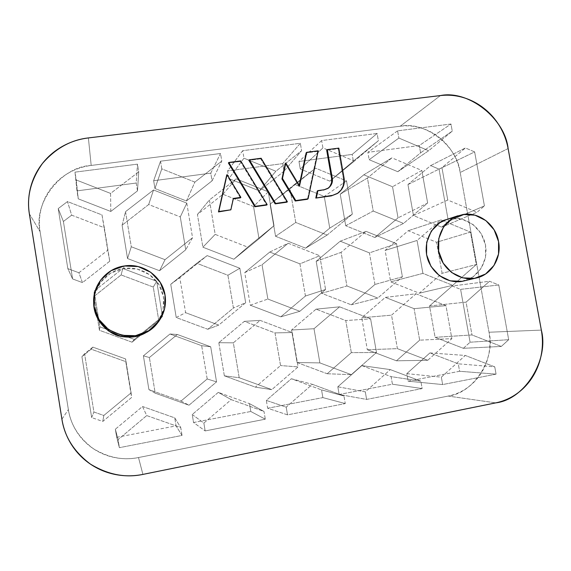 <?xml version="1.0" encoding="UTF-8"?>
<svg xmlns="http://www.w3.org/2000/svg" width="571" height="571" viewBox="0 0 571 571"><rect width="100%" height="100%" fill="white"/><g stroke="black" fill="none" stroke-linecap="round" stroke-linejoin="round"><path stroke-width="0.43" stroke-dasharray="2.85 2.14" d="M317.619 151.372L306.142 152.871L317.619 151.372L318.218 150.808L317.619 151.372L307.498 199.258L317.619 151.372M299.225 185.332L299.011 186.353L285.286 163.556L299.011 186.353L299.554 185.882L299.011 186.353L299.225 185.332M240.341 161.465L228.414 163.02L240.341 161.465L240.719 160.915L240.341 161.465L266.693 205.06L240.341 161.465M154.091 326.641L157.468 322.636L163.092 310.396L163.563 297.013L158.831 284.486L149.602 274.68L137.24 269.055L123.579 268.498L110.667 273.131L100.503 282.288L94.665 294.607L93.673 301.938M461.932 281.325L472.759 277.028L481.032 268.648L485.514 257.478L485.571 245.202L481.21 233.653L473.066 224.546L462.36 219.257L450.676 218.6L446.608 219.528M233.032 198.858L230.513 210.207L233.032 198.858M240.47 197.823L226.708 175.097L240.47 197.823M260.69 158.809L248.877 160.351L260.69 158.809L261.133 158.253L260.69 158.809L286.87 202.191L260.69 158.809M337.432 193.49L340.98 189.965L343.299 184.633L343.414 178.709L338.175 148.688L326.683 150.187L338.175 148.688L338.824 148.117L338.175 148.688L343.414 178.709C344.349 184.633 342.322 189.579 337.325 193.569M330.009 186.274L327.204 188.908L323.571 190.2L317.262 191.092L323.571 190.2L328.161 188.237M508.111 148.546L460.19 172.506L488.997 332.236C495.885 358.345 474.001 393.198 448.185 396.074L138.503 457.542C130.581 459.105 122.679 459.12 114.785 457.564C106.898 456.001 99.647 452.967 93.03 448.478C86.421 443.974 80.968 438.35 76.678 431.605C72.403 424.853 69.633 417.508 68.363 409.578L40.098 231.712C38.871 223.918 39.228 216.216 41.191 208.615C43.16 201.021 46.558 194.119 51.383 187.902C56.215 181.699 62.082 176.653 68.984 172.763C75.893 168.895 83.295 166.454 91.189 165.447L400.214 126.227C425.202 120.888 457.549 146.119 460.19 172.506L488.997 332.236C490.282 339.352 490.246 346.447 488.912 353.513C487.563 360.587 484.993 367.117 481.196 373.106C477.399 379.087 472.645 384.076 466.935 388.066C461.218 392.049 454.973 394.718 448.185 396.074L495.735 402.876L448.185 396.074L138.503 457.542C123.279 460.69 108.119 457.671 93.03 448.478C78.919 437.836 70.697 424.874 68.363 409.578L40.098 231.712C32.954 202.819 61.347 166.675 91.189 165.447L88.384 137.932L91.189 165.447L400.214 126.227C406.995 125.377 413.725 125.898 420.406 127.79C427.087 129.688 433.225 132.807 438.821 137.14C444.409 141.48 449.056 146.711 452.753 152.821C456.443 158.945 458.927 165.504 460.19 172.506L508.111 148.546M541.337 330.102L488.997 332.236L541.337 330.102M440.405 95.578L400.214 126.227L440.405 95.578M305.592 248.171L329.745 228.136L324.257 196.46L294.615 184.376L270.09 204.161L275.565 236.28L305.592 248.171L329.745 228.136L324.257 196.46L346.526 180.921L352.328 214.132L329.745 228.136L352.328 214.132L327.147 235.045L305.592 248.171L327.147 235.045L295.764 222.483L275.565 236.28L305.592 248.171M159.573 270.718L185.739 249.784L180.286 216.923L148.681 204.525L122.101 225.195L127.533 258.535L159.573 270.718L185.739 249.784L180.286 216.923L186.796 203.126L192.548 237.722L185.739 249.784L192.548 237.722L165.026 259.684L159.573 270.718L165.026 259.684L131.287 246.765L127.533 258.535L159.573 270.718M305.442 296.028L299.925 263.866L269.783 252.039L244.766 272.588L250.269 305.207L280.811 316.826L305.442 296.028L299.925 263.866L319.746 255.722L325.577 289.497L305.442 296.028L325.577 289.497L299.846 311.302L280.811 316.826L305.442 296.028M374.961 284.465L369.43 252.874L340.223 241.19L316.177 261.297L321.701 293.323L351.279 304.807L374.961 284.465L369.43 252.874L396.552 243.674L402.398 276.778L374.961 284.465L402.398 276.778L377.774 298.055L351.279 304.807L374.961 284.465M442.104 273.295L436.558 242.261L408.251 230.713L385.125 250.398L390.657 281.853L419.328 293.201L442.104 273.295L436.558 242.261L470.454 232.083L476.307 264.544L442.104 273.295L476.307 264.544L456.821 281.717L476.307 264.544L470.454 232.083L436.558 242.261L408.251 230.713L385.125 250.398L390.657 281.853L419.328 293.201L442.104 273.295M233.418 308.012L227.922 275.251L196.795 263.281L170.743 284.294L176.232 317.526L207.78 329.274L233.418 308.012L227.922 275.251L239.863 268.249L245.673 302.73L233.418 308.012L245.673 302.73L218.764 325.085L207.78 329.274L233.418 308.012M158.759 320.438L153.278 287.056L121.116 274.936L93.979 296.428L99.433 330.302L132.051 342.193L158.759 320.438L153.278 287.056L156.711 281.296L162.492 316.505L158.759 320.438L162.492 316.505L134.335 339.431L132.051 342.193L158.759 320.438M351.329 352.642L345.769 320.567L316.077 309.154L291.56 330.017L297.106 362.542L327.19 373.748L351.329 352.642L345.769 320.567L370.608 318.825L376.482 352.5L351.329 352.642L376.482 352.5L351.329 374.662L327.19 373.748L351.329 352.642M419.664 340.159L414.096 308.661L385.318 297.37L361.75 317.783L367.31 349.723L396.452 360.808L419.664 340.159L414.096 308.661L445.958 305.642L451.854 338.646L419.664 340.159L451.854 338.646L427.772 360.28L396.452 360.808L419.664 340.159M280.547 365.568L275.001 332.9L244.345 321.352L218.821 342.693L224.353 375.832L255.423 387.152L280.547 365.568L275.001 332.9L292.245 332.536L298.112 366.896L280.547 365.568L298.112 366.896L271.81 389.629L255.423 387.152L280.547 365.568M207.187 378.966L201.663 345.683L169.987 334.006L143.4 355.833L148.91 389.608L181.021 401.056L207.187 378.966L201.663 345.683L210.706 346.797L216.545 381.885L207.187 378.966L216.545 381.885L189.022 405.21L181.021 401.056L207.187 378.966M233.889 259.241L259.027 238.771L253.545 206.509L222.954 194.268L197.423 214.489L202.883 247.207L233.889 259.241L259.027 238.771L253.545 206.509L268.242 191.806L274.023 225.695L259.027 238.771L274.023 225.695L247.707 247.122L233.889 259.241L247.707 247.122L215.174 234.381L202.883 247.207L233.889 259.241M374.804 237.479L398.037 217.872L392.534 186.753L363.806 174.819L340.223 194.19L345.719 225.738L374.804 237.479L398.037 217.872L392.534 186.753L421.833 170.451L427.643 203.012L398.037 217.872L427.643 203.012L403.54 223.439L374.804 237.479L403.54 223.439L373.234 211.049L345.719 225.738L374.804 237.479M116.677 437.322L176.061 425.887L174.747 417.865L142.507 406.495L115.363 429.185L116.677 437.322L119.382 447.671L182.042 435.445L176.061 425.887L116.677 437.322L119.382 447.671L118.09 439.634L146.726 415.581L180.736 427.529L182.042 435.445L119.382 447.671L118.09 439.634L115.363 429.185L116.677 437.322M193.555 422.519L250.797 411.491L249.477 403.626L218.279 392.37L192.234 414.532L193.555 422.519L205.167 430.927L265.301 419.185L250.797 411.491L193.555 422.519L205.167 430.927L203.868 423.061L231.219 399.629L263.995 411.441L265.301 419.185L205.167 430.927L203.868 423.061L192.234 414.532L193.555 422.519M267.656 408.244L322.872 397.609L321.544 389.886L291.346 378.751L266.336 400.407L267.656 408.244L287.513 414.853L345.269 403.576L322.872 397.609L267.656 408.244L287.513 414.853L286.207 407.152L312.344 384.319L343.963 395.988L345.269 403.576L287.513 414.853L286.207 407.152L266.336 400.407L267.656 408.244M339.138 394.475L392.427 384.212L391.099 376.632L361.843 365.611L337.818 386.788L339.138 394.475L366.611 399.415L422.14 388.573L392.427 384.212L339.138 394.475L366.611 399.415L365.304 391.863L390.307 369.601L420.827 381.135L422.14 388.573L366.611 399.415L365.304 391.863L337.818 386.788L339.138 394.475M408.137 381.185L459.598 371.271L458.263 363.827L429.913 352.921L406.809 373.634L408.137 381.185L442.661 384.568L496.071 374.141L459.598 371.271L408.137 381.185L442.661 384.568L441.347 377.174L465.279 355.447L494.757 366.853L496.071 374.141L442.661 384.568L441.347 377.174L406.809 373.634L408.137 381.185M448.413 221.362L439.042 169.137L430.655 165.59L407.958 184.561L413.468 215.553L441.668 227.158L448.413 221.362L484.429 205.895L474.644 151.915L439.042 169.137L448.413 221.362L484.429 205.895L477.049 212.269L447.764 200.043L441.954 167.653L465.422 147.946L474.644 151.915L484.429 205.895L477.049 212.269L441.668 227.158L448.413 221.362M470.083 342.215L460.604 289.361L452.203 286L429.528 305.97L435.102 337.34L463.352 348.31L470.083 342.215L508.682 339.695L498.768 284.986L460.604 289.361L470.083 342.215L508.682 339.695L501.317 346.44L471.981 334.949L466.086 302.123L489.525 281.253L498.768 284.986L508.682 339.695L501.317 346.44L463.352 348.31L470.083 342.215M137.497 190.871L136.212 183.034L76.978 190.885L78.256 198.836L110.795 211.463L137.497 190.871L136.212 183.034L137.461 164.148L74.987 172.149L76.978 190.885L136.212 183.034L137.461 164.148L138.724 171.857L110.574 193.419L76.25 179.979L74.987 172.149L137.461 164.148L138.724 171.857L137.497 190.871L138.724 171.857L110.574 193.419L110.795 211.463L137.497 190.871M419.285 145.526L367.874 152.336L369.173 159.723L397.794 171.714L420.591 152.814L419.285 145.526L450.969 124.014L397.594 130.845L367.874 152.336L419.285 145.526L450.969 124.014L452.253 131.13L428.643 150.737L398.879 138.061L397.594 130.845L450.969 124.014L452.253 131.13L420.591 152.814L419.285 145.526M352.186 154.413L298.968 161.465L300.267 168.987L329.788 181.135L353.485 161.836L352.186 154.413L377.096 133.471L321.644 140.566L298.968 161.465L352.186 154.413L377.096 133.471L378.38 140.723L353.735 160.794L322.929 147.932L321.644 140.566L377.096 133.471L378.38 140.723L353.485 161.836L352.186 154.413M282.724 163.62L227.608 170.922L228.9 178.58L259.377 190.885L284.015 171.172L282.724 163.62L300.339 143.292L242.689 150.68L227.608 170.922L282.724 163.62L300.339 143.292L301.616 150.694L275.872 171.236L243.96 158.188L242.689 150.68L300.339 143.292L301.616 150.694L284.015 171.172L282.724 163.62M210.778 173.156L153.656 180.721L154.948 188.523L186.424 200.985L212.069 180.843L210.778 173.156L220.52 153.513L160.53 161.193L153.656 180.721L210.778 173.156L220.52 153.513L221.798 161.065L194.882 182.106L161.8 168.859L160.53 161.193L220.52 153.513L221.798 161.065L212.069 180.843L210.778 173.156M92.852 347.125L84.587 353.792L93.908 412.019L103.829 415.474L131.102 392.862L125.599 358.938L92.852 347.125L84.587 353.792L81.917 356.654L91.667 417.587L93.908 412.019L84.587 353.792L81.917 356.654L91.174 349.181L125.784 361.65L131.594 397.495L102.773 421.441L91.667 417.587L81.917 356.654L91.174 349.181L92.852 347.125L91.174 349.181L125.784 361.65L131.102 392.862L125.599 358.938L125.784 361.65L125.599 358.938L92.852 347.125M63.395 221.469L72.596 278.933L82.488 282.616L109.753 261.204L104.322 227.722L71.653 215.16L63.395 221.469L58.221 208.586L67.478 201.563L101.995 214.917L107.719 250.241L78.905 272.767L67.828 268.627L58.221 208.586L67.828 268.627L72.596 278.933L63.395 221.469L58.221 208.586L67.478 201.563L71.653 215.16L63.395 221.469M142.914 474.401L138.503 457.542L142.914 474.401M154.006 326.719C164.591 317.262 167.895 295.364 157.075 281.938C146.497 268.777 131.894 267.1 123.579 268.498L124.221 265.986L123.579 268.498C113.972 269.226 94.736 279.419 93.673 302.059M463.524 281.003C473.024 279.997 489.732 265.651 485.236 243.567C479.404 221.969 459.277 216.373 450.676 218.6L463.11 214.489L445.987 219.735M280.811 316.826L299.846 311.302L267.863 299.054L250.269 305.207L280.811 316.826M250.269 305.207L267.863 299.054L262.046 264.773L244.766 272.588L250.269 305.207M244.766 272.588L262.046 264.773L288.198 243.239L269.783 252.039L244.766 272.588M269.783 252.039L288.198 243.239L319.746 255.722L299.925 263.866L269.783 252.039M351.279 304.807L377.774 298.055L346.904 285.971L321.701 293.323L351.279 304.807M321.701 293.323L346.904 285.971L341.073 252.375L316.177 261.297L321.701 293.323M316.177 261.297L341.073 252.375L366.097 231.362L340.223 241.19L316.177 261.297M340.223 241.19L366.097 231.362L396.552 243.674L369.43 252.874L340.223 241.19M456.814 281.724L452.732 285.322L419.328 293.201L452.732 285.322L422.911 273.381L390.657 281.853L422.911 273.381L417.066 240.455L385.125 250.398L417.066 240.455L441.026 219.935L408.251 230.713L441.026 219.935L470.454 232.083L441.026 219.935L417.066 240.455L422.911 273.381L452.732 285.322L456.814 281.724M207.78 329.274L218.764 325.085L185.604 312.68L176.232 317.526L207.78 329.274M176.232 317.526L185.604 312.68L179.808 277.67L170.743 284.294L176.232 317.526M170.743 284.294L179.808 277.67L207.159 255.601L196.795 263.281L170.743 284.294M196.795 263.281L207.159 255.601L239.863 268.249L227.922 275.251L196.795 263.281M132.051 342.193L134.335 339.431L128.325 337.24L134.335 339.431L162.492 316.505L156.711 281.296L153.278 287.056L121.116 274.936L93.979 296.428L99.433 330.302L132.051 342.193M128.304 337.233L99.918 326.862L99.433 330.302L99.918 326.862L94.151 291.103L93.979 296.428L94.151 291.103L122.786 268.47L121.116 274.936L122.786 268.47L156.711 281.296L122.786 268.47L94.151 291.103L99.918 326.862L128.304 337.233M327.19 373.748L351.329 374.662L319.874 362.899L297.106 362.542L327.19 373.748M297.106 362.542L319.874 362.899L314.007 328.725L291.56 330.017L297.106 362.542M291.56 330.017L314.007 328.725L339.581 306.827L316.077 309.154L291.56 330.017M316.077 309.154L339.581 306.827L370.608 318.825L345.769 320.567L316.077 309.154M396.452 360.808L427.772 360.28L397.409 348.653L367.31 349.723L396.452 360.808M367.31 349.723L397.409 348.653L391.528 315.171L361.75 317.783L367.31 349.723M361.75 317.783L391.528 315.171L415.995 293.794L385.318 297.37L361.75 317.783M385.318 297.37L415.995 293.794L445.958 305.642L414.096 308.661L385.318 297.37M498.768 284.986L460.604 289.361L452.203 286L489.525 281.253L498.768 284.986M463.352 348.31L501.317 346.44L471.981 334.949L435.102 337.34L463.352 348.31M435.102 337.34L471.981 334.949L466.086 302.123L429.528 305.97L435.102 337.34M429.528 305.97L466.086 302.123L489.525 281.253L452.203 286L429.528 305.97M255.423 387.152L271.81 389.629L239.206 377.724L224.353 375.832L255.423 387.152M224.353 375.832L239.206 377.724L233.353 342.836L218.821 342.693L224.353 375.832M218.821 342.693L233.353 342.836L260.098 320.381L244.345 321.352L218.821 342.693M244.345 321.352L260.098 320.381L292.245 332.536L275.001 332.9L244.345 321.352M181.021 401.056L189.022 405.21L155.198 393.162L148.91 389.608L181.021 401.056M148.91 389.608L155.198 393.162L149.381 357.525L143.4 355.833L148.91 389.608M143.4 355.833L149.381 357.525L177.36 334.485L169.987 334.006L143.4 355.833M169.987 334.006L177.36 334.485L210.706 346.797L201.663 345.683L169.987 334.006M91.667 417.587L93.908 412.019L103.829 415.474L102.773 421.441L91.667 417.587M131.102 392.862L131.594 397.495L102.773 421.441L103.829 415.474L131.102 392.862M72.596 278.933L82.488 282.616L78.905 272.767L67.828 268.627L72.596 278.933M104.322 227.722L109.753 261.204L104.322 227.722L71.653 215.16L67.478 201.563L101.995 214.917L104.322 227.722M109.753 261.204L107.719 250.241L78.905 272.767L82.488 282.616L109.753 261.204M127.533 258.535L131.287 246.765L125.549 211.641L122.101 225.195L127.533 258.535M122.101 225.195L125.549 211.641L153.528 189.972L148.681 204.525L122.101 225.195M148.681 204.525L153.528 189.972L186.796 203.126L180.286 216.923L148.681 204.525M202.883 247.207L215.174 234.381L209.414 199.986L197.423 214.489L202.883 247.207M197.423 214.489L209.414 199.986L236.158 178.837L222.954 194.268L197.423 214.489M222.954 194.268L236.158 178.837L268.242 191.806L253.545 206.509L222.954 194.268M275.565 236.28L295.764 222.483L289.975 188.78L270.09 204.161L275.565 236.28M270.09 204.161L315.563 168.138L270.09 204.161M294.615 184.376L315.563 168.138L346.526 180.921L324.257 196.46L294.615 184.376M345.719 225.738L373.234 211.049L367.431 178.016L340.223 194.19L345.719 225.738M340.223 194.19L367.431 178.016L391.927 157.853L363.806 174.819L340.223 194.19M363.806 174.819L391.927 157.853L421.833 170.451L392.534 186.753L363.806 174.819M439.042 169.137L430.655 165.59L465.422 147.946L474.644 151.915L439.042 169.137M441.668 227.158L477.049 212.269L447.764 200.043L413.468 215.553L441.668 227.158M413.468 215.553L447.764 200.043L441.954 167.653L407.958 184.561L413.468 215.553M407.958 184.561L441.954 167.653L465.422 147.946L430.655 165.59L407.958 184.561M182.042 435.445L176.061 425.887L174.747 417.865L180.736 427.529L182.042 435.445M115.363 429.185L118.09 439.634L146.726 415.581L142.507 406.495L115.363 429.185M142.507 406.495L146.726 415.581L180.736 427.529L174.747 417.865L142.507 406.495M265.301 419.185L250.797 411.491L249.477 403.626L263.995 411.441L265.301 419.185M192.234 414.532L203.868 423.061L231.219 399.629L218.279 392.37L192.234 414.532M218.279 392.37L231.219 399.629L263.995 411.441L249.477 403.626L218.279 392.37M345.269 403.576L322.872 397.609L321.544 389.886L343.963 395.988L345.269 403.576M266.336 400.407L286.207 407.152L312.344 384.319L291.346 378.751L266.336 400.407M291.346 378.751L312.344 384.319L343.963 395.988L321.544 389.886L291.346 378.751M422.14 388.573L392.427 384.212L391.099 376.632L420.827 381.135L422.14 388.573M337.818 386.788L365.304 391.863L390.307 369.601L361.843 365.611L337.818 386.788M361.843 365.611L390.307 369.601L420.827 381.135L391.099 376.632L361.843 365.611M496.071 374.141L459.598 371.271L458.263 363.827L494.757 366.853L496.071 374.141M406.809 373.634L441.347 377.174L465.279 355.447L429.913 352.921L406.809 373.634M429.913 352.921L465.279 355.447L494.757 366.853L458.263 363.827L429.913 352.921M74.987 172.149L78.256 198.836L74.987 172.149M110.795 211.463L110.574 193.419L76.25 179.979L78.256 198.836L110.795 211.463M160.53 161.193L153.656 180.721L154.948 188.523L161.8 168.859L160.53 161.193M212.069 180.843L221.798 161.065L194.882 182.106L186.424 200.985L212.069 180.843M186.424 200.985L194.882 182.106L161.8 168.859L154.948 188.523L186.424 200.985M242.689 150.68L227.608 170.922L228.9 178.58L243.96 158.188L242.689 150.68M284.015 171.172L301.616 150.694L275.872 171.236L259.377 190.885L284.015 171.172M259.377 190.885L275.872 171.236L243.96 158.188L228.9 178.58L259.377 190.885M321.644 140.566L298.968 161.465L300.267 168.987L322.929 147.932L321.644 140.566M353.485 161.836L378.38 140.723L353.735 160.794L329.788 181.135L353.485 161.836M329.788 181.135L353.735 160.794L322.929 147.932L300.267 168.987L329.788 181.135M397.594 130.845L367.874 152.336L369.173 159.723L398.879 138.061L397.594 130.845M420.591 152.814L452.253 131.13L428.643 150.737L397.794 171.714L420.591 152.814M397.794 171.714L428.643 150.737L398.879 138.061L369.173 159.723L397.794 171.714M421.833 170.451L427.643 203.012L403.54 223.439L373.234 211.049L367.431 178.016L391.927 157.853L421.833 170.451M346.526 180.921L352.328 214.132L327.147 235.045L295.764 222.483L289.975 188.78L315.563 168.138L346.526 180.921M268.242 191.806L274.023 225.695L247.707 247.122L215.174 234.381L209.414 199.986L236.158 178.837L268.242 191.806M186.796 203.126L192.548 237.722L165.026 259.684L131.287 246.765L125.549 211.641L153.528 189.972L186.796 203.126M177.36 334.485L210.706 346.797L216.545 381.885L189.022 405.21L155.198 393.162L149.381 357.525L177.36 334.485M260.098 320.381L292.245 332.536L298.112 366.896L271.81 389.629L239.206 377.724L233.353 342.836L260.098 320.381M415.995 293.794L445.958 305.642L451.854 338.646L427.772 360.28L397.409 348.653L391.528 315.171L415.995 293.794M339.581 306.827L370.608 318.825L376.482 352.5L351.329 374.662L319.874 362.899L314.007 328.725L339.581 306.827M207.159 255.601L239.863 268.249L245.673 302.73L218.764 325.085L185.604 312.68L179.808 277.67L207.159 255.601M366.097 231.362L396.552 243.674L402.398 276.778L377.774 298.055L346.904 285.971L341.073 252.375L366.097 231.362M288.198 243.239L319.746 255.722L325.577 289.497L299.846 311.302L267.863 299.054L262.046 264.773L288.198 243.239M61.918 419.207L68.363 409.578L61.918 419.207M29.364 213.847L40.098 231.712L29.364 213.847M344.077 178.231L343.414 178.709L344.077 178.231M458.349 215.638L457.892 215.788M328.389 188.08L327.854 188.473"/><path stroke-width="0.86" d="M508.111 148.546L541.337 330.102C542.807 338.196 542.814 346.269 541.351 354.32C539.873 362.371 537.018 369.808 532.793 376.632C528.546 383.455 523.229 389.144 516.819 393.704C510.41 398.258 503.379 401.313 495.735 402.876L142.914 474.401C133.785 476.25 124.671 476.293 115.563 474.537C106.456 472.759 98.076 469.283 90.432 464.116C82.788 458.934 76.485 452.446 71.532 444.659C66.586 436.865 63.381 428.378 61.918 419.207L29.364 213.847C27.95 204.861 28.379 195.996 30.648 187.252C32.94 178.516 36.872 170.586 42.454 163.47C48.043 156.361 54.823 150.601 62.789 146.183C70.754 141.779 79.29 139.024 88.384 137.932L440.405 95.578C448.042 94.665 455.629 95.314 463.16 97.52C470.682 99.732 477.606 103.322 483.915 108.283C490.225 113.244 495.471 119.211 499.654 126.17C503.836 133.136 506.655 140.594 508.111 148.546L541.337 330.102C549.209 359.794 524.828 399.529 495.735 402.876L142.914 474.401C125.37 478.113 107.869 474.687 90.432 464.116C74.116 451.861 64.616 436.894 61.918 419.207L29.364 213.847C26.53 196.56 30.891 179.765 42.454 163.47C55.551 148.389 70.861 139.881 88.384 137.932L440.405 95.578C468.548 89.74 505.014 118.611 508.111 148.546M306.142 152.871L299.225 185.332L306.142 152.871L306.706 152.307L318.218 150.808L308.069 198.829L295.785 200.578L282.467 178.473L285.793 163.02L299.554 185.882L306.706 152.307L299.554 185.882L285.793 163.02L282.467 178.473L295.785 200.578L308.069 198.829L318.218 150.808L306.706 152.307L306.142 152.871M285.286 163.556L281.96 178.966L295.25 200.999L307.498 199.258L295.25 200.999L295.785 200.578L295.25 200.999L281.96 178.966L282.467 178.473L281.96 178.966L285.286 163.556L285.793 163.02L285.286 163.556M228.414 163.02L254.873 206.745L267.157 204.646L255.301 206.331L228.764 162.478L240.719 160.915L267.157 204.646L240.719 160.915L228.764 162.478L255.301 206.331L267.157 204.646L266.693 205.06L254.873 206.745L255.301 206.331L254.873 206.745L228.414 163.02L228.764 162.478L228.414 163.02M93.673 301.938L94.101 308.19L98.904 320.931L108.34 330.83L120.924 336.376L134.685 336.733L147.511 331.887L154.091 326.641M446.608 219.528L439.784 222.719L431.348 231.012L426.694 242.247L426.566 254.695L431.005 266.429L439.306 275.615L450.184 280.839L461.932 281.325M233.311 198.822L240.47 197.823L240.855 197.38L233.396 198.422L230.87 209.807L218.8 211.52L227.051 174.583L240.855 197.38L233.396 198.422L230.87 209.807L218.8 211.52L227.051 174.583L240.855 197.38L240.47 197.823L233.311 198.822M226.708 175.097L218.479 211.92L230.87 209.807L218.479 211.92L226.708 175.097M248.877 160.351L275.158 203.861L287.384 201.77L275.643 203.44L249.284 159.801L261.133 158.253L287.384 201.77L261.133 158.253L249.284 159.801L275.643 203.44L287.384 201.77L286.87 202.191L275.158 203.861L275.643 203.44L275.158 203.861L248.877 160.351L249.284 159.801L248.877 160.351M328.161 188.237C331.094 185.546 332.258 182.385 331.651 178.752L332.286 178.266L331.651 178.752L326.683 150.187L331.651 178.752L331.573 182.706L330.009 186.274M337.896 193.176L331.358 195.867L337.44 193.469L341.644 189.515L343.97 184.162L344.077 178.231L338.824 148.117L327.304 149.623L332.286 178.266L327.304 149.623L326.683 150.187L327.304 149.623L338.824 148.117L344.077 178.231C345.02 184.162 342.993 189.129 337.975 193.126L331.358 195.867L315.792 198.08L317.262 191.092L315.792 198.08L331.358 195.867L337.432 193.49M165.055 295.128C166.561 305.521 163.998 314.878 157.375 323.186C138.903 347.846 94.265 334.249 93.73 303.172C92.302 285.393 106.442 268.349 124.221 265.986C143.114 262.746 162.407 276.628 165.055 295.128L164.576 308.797L158.838 321.295L148.667 330.745L135.57 335.684L121.509 335.32L108.661 329.653L99.019 319.532L94.108 306.52L94.686 292.637L100.646 280.061L111.031 270.704L124.221 265.986L138.175 266.564L150.801 272.31L160.223 282.338L165.055 295.128M93.673 302.059L93.687 304.022C94.372 322.644 110.653 335.291 122.344 336.662C133.899 338.039 141.465 336.762 152.614 328.047L154.006 326.719M498.569 241.597C501.738 257.514 491.945 274.208 477.078 277.827C462.225 281.838 445.223 272.053 439.97 256.265C434.545 240.541 442.068 222.369 456.25 216.438L463.11 214.489C479.055 211.727 495.821 224.639 498.569 241.597L498.526 254.095L493.986 265.465L485.6 273.994L474.615 278.355L462.681 277.856L451.632 272.524L443.189 263.16L438.671 251.211L438.785 238.535L443.496 227.101L452.054 218.664L463.11 214.489L474.972 215.167L485.85 220.563L494.122 229.835L498.569 241.597M457.892 215.788L445.987 219.735C435.644 221.719 420.563 239.991 428.314 260.954C436.993 280.846 455.544 283.444 463.524 281.003L476.071 278.07M332.286 178.266C332.907 182.078 331.637 185.325 328.482 188.016L324.185 189.75L317.861 190.635L324.185 189.75L327.825 188.451L330.645 185.811L332.208 182.235L332.286 178.266M317.262 191.092L317.861 190.635L316.391 197.645L317.861 190.635L317.262 191.092M315.792 198.08L331.994 195.425L315.792 198.08M153.756 326.947L152.614 328.047M93.687 302.387L93.687 304.022"/></g></svg>
